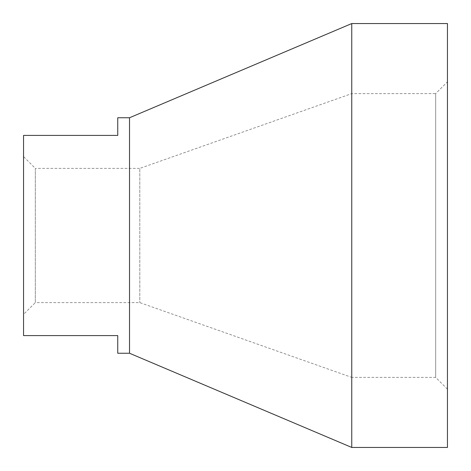 <?xml version="1.0" encoding="UTF-8"?>
<svg xmlns="http://www.w3.org/2000/svg" width="471" height="471" viewBox="0 0 471 471"><rect width="100%" height="100%" fill="white"/><g stroke="black" fill="none" stroke-linecap="round" stroke-linejoin="round"><path stroke-width="0.35" stroke-dasharray="2.35 1.77" d="M447.45 81.836L447.45 389.164L447.45 81.836L435.675 93.611L435.675 377.389L435.675 93.611L351.76 93.611L139.81 168.382L139.81 302.618L139.81 168.382L35.325 168.382L35.325 302.618L23.55 314.392L23.55 156.607L23.55 314.392M447.45 389.164L435.675 377.389L351.76 377.389L351.76 93.611L351.76 377.389L139.81 302.618L35.325 302.618L35.325 168.382L23.55 156.607M117.75 117.75L117.75 135.412L23.55 135.412L23.55 335.587L117.75 335.587L117.75 353.25M129.525 117.75L129.525 353.25M447.45 23.55L447.45 447.45M351.76 23.55L351.76 447.45"/><path stroke-width="0.71" d="M447.45 447.45L447.45 23.55L351.76 23.55L351.76 447.45L447.45 447.45M351.76 447.45L129.525 353.25L129.525 117.75L351.76 23.55M129.525 117.75L117.75 117.75L117.75 135.412L23.55 135.412L23.55 335.587L117.75 335.587L117.75 353.25L129.525 353.25"/></g></svg>
